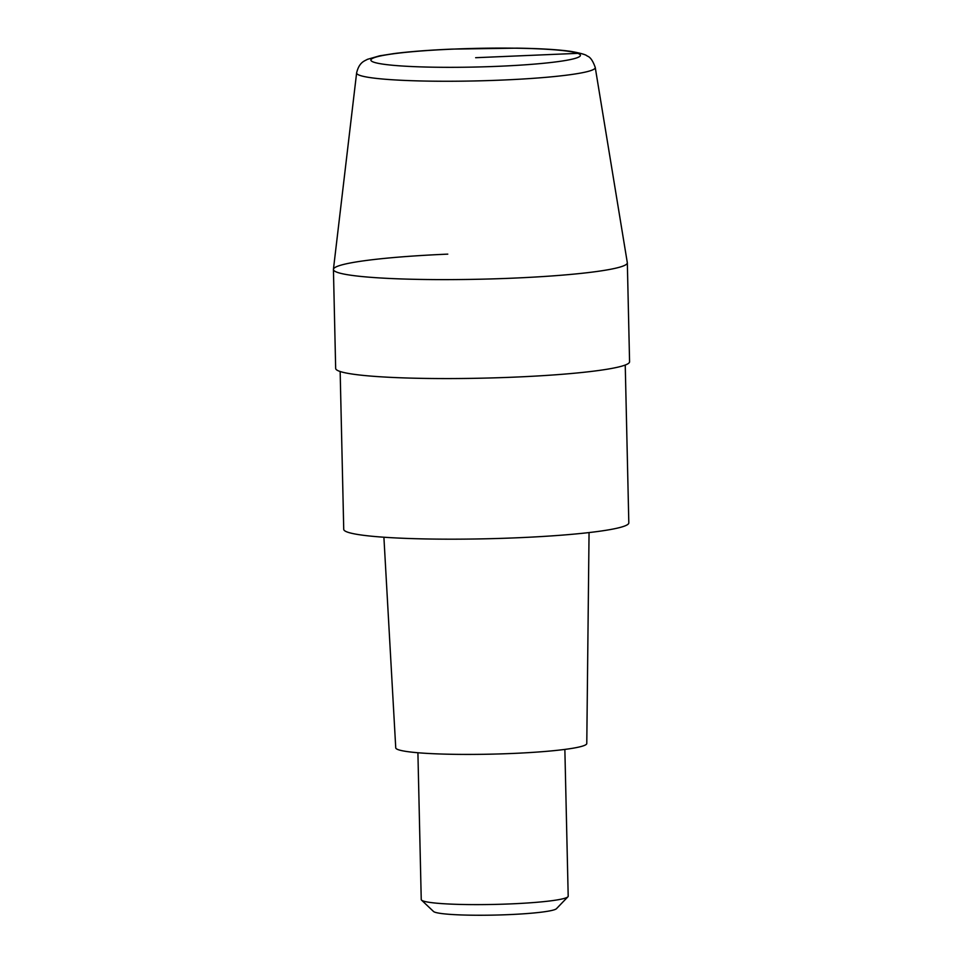 <?xml version="1.0" encoding="UTF-8"?>
<svg xmlns="http://www.w3.org/2000/svg" width="963" height="963" viewBox="0 0 963 963"><rect width="100%" height="100%" fill="white"/><g stroke="black" fill="none" stroke-linecap="round" stroke-linejoin="round"><path stroke-width="1.44" d="M512.978 278.151A146.99 13.061 178.7 0 1 333.427 269.315L356.623 72.887A119.352 10.605 -1.3 0 0 502.397 80.061A119.352 10.605 -1.3 0 0 595.242 67.47L627.31 262.646A146.99 13.061 178.7 0 1 512.978 278.151A146.99 13.061 -1.3 0 0 627.334 262.815L629.573 361.751A146.99 13.061 178.7 0 1 515.217 377.099A146.99 13.061 178.7 0 1 335.666 368.432L333.427 269.484A146.99 13.061 -1.3 0 0 512.978 278.151M447.783 254.136A146.99 13.061 -1.3 0 0 333.427 269.484M625.24 365.037L628.815 522.861A142.584 12.675 178.7 0 1 517.889 537.751A142.584 12.675 178.7 0 1 343.731 529.337L340.156 371.501M589.055 532.575L586.78 743.508A95.542 8.498 178.7 0 1 512.448 753.463A95.542 8.498 178.7 0 1 395.745 747.854L383.9 537.222M564.86 749.419L568.194 896.216A73.501 6.536 178.7 0 1 567.905 896.806A73.501 6.536 178.7 0 1 511.016 903.884A73.501 6.536 178.7 0 1 421.541 900.128A73.501 6.536 178.7 0 1 421.24 899.55L417.906 752.753M567.905 896.806L556.47 908.687A61.74 5.489 178.7 0 1 508.669 914.633A61.74 5.489 178.7 0 1 433.519 911.48L421.541 900.128M475.65 57.708L577.812 53.35A14.698 14.289 -69.8 0 1 583.253 54.205M498.882 66.278A104.798 9.317 -1.3 0 0 577.812 53.35A104.798 9.317 -1.3 0 0 452.405 49.149A104.798 9.317 -1.3 0 0 373.488 62.077A104.798 9.317 -1.3 0 0 498.882 66.278M595.242 67.47C592.871 60.705 590.187 56.901 587.189 56.047C586.166 54.722 580.785 53.182 571.071 51.412C555.795 49.233 534.73 48.403 516.938 48.15L452.116 49.101C429.197 50.088 409.889 51.569 394.204 53.543L379.615 55.83L367.36 59.357C364.893 60.958 359.247 61.861 356.623 72.887"/></g></svg>

